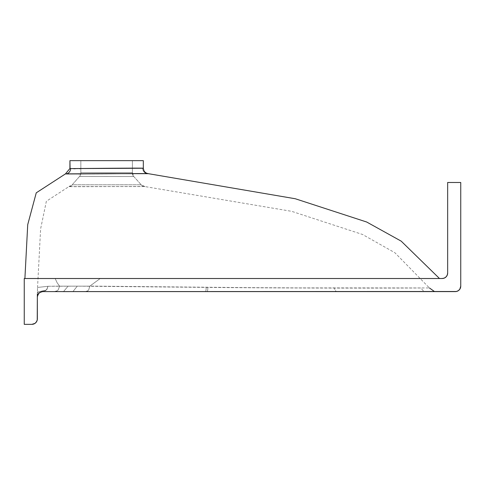 <?xml version="1.0" encoding="UTF-8"?>
<svg xmlns="http://www.w3.org/2000/svg" width="485" height="485" viewBox="0 0 485 485"><rect width="100%" height="100%" fill="white"/><g stroke="black" fill="none" stroke-linecap="round" stroke-linejoin="round"><path stroke-width="0.36" stroke-dasharray="2.42 1.82" d="M80.837 168.622L80.837 160.656L132.405 160.656L132.405 172.678L80.837 172.678L80.837 168.622L80.837 172.678L132.35 172.678A5.456 5.444 -89.7 0 0 133.745 176.534L79.485 176.479L72.21 184.785L141.014 184.767L72.429 184.791A5.456 5.42 -86.1 0 1 69.179 186.592L68.937 186.579C66.663 186.913 141.984 186.295 144.663 186.555A5.456 5.426 -89.7 0 1 141.014 184.767L72.21 184.785L79.485 176.479L133.805 176.534L141.214 184.767L133.805 176.534L79.546 176.485A5.456 5.444 -85.7 0 0 80.886 172.678L132.405 172.678L132.405 160.656L80.837 160.656L80.837 168.622L141.153 168.222M142.614 168.234A5.456 5.353 90.4 0 0 147.579 173.672L148.374 173.678L147.579 173.672A5.456 5.353 -89.6 0 1 142.614 168.234C136.558 167.743 67.348 168.877 69.925 168.525L70.076 168.544M70.598 160.656L69.925 160.656M70.525 168.586L73.659 168.701M75.284 168.713L79.31 168.659M63.832 278.511L100.231 278.511L63.832 278.511L100.231 278.511L89.858 286.089L275.656 287.896L429.413 287.951L394.875 252.727L362.55 234.479L291.655 211.333L144.888 186.561L122.869 186.519L68.937 186.579L46.36 201.263L40.613 228.908L37.545 287.447L47.973 286.283L59.564 286.108L57.163 282.803L55.157 278.511L57.145 282.767L59.564 286.108L47.973 286.283L37.545 287.447L40.613 228.908L46.36 201.263L68.937 186.579L128.658 186.525L144.888 186.561L291.655 211.333L362.55 234.479L394.875 252.727L429.413 287.951L273.164 287.884L89.858 286.089L100.231 278.511L63.723 278.511M62.044 278.511L58.934 278.511M435.451 278.511L33.538 278.511M29.821 278.511L70.64 278.511M95.466 278.511L180.935 278.511M106.039 278.511L106.736 278.511M112.429 278.511L192.096 278.511M189.981 278.511L253.782 278.511M294.577 278.511L313.304 278.511M330.273 278.511L333.104 278.511M346.969 278.511L357.894 278.511M378.767 278.511L384.241 278.511M407.77 278.511L421.174 278.511M423.617 278.511L38.012 278.511M36.605 278.511L34.853 278.511M33.58 278.511L29.876 278.511M79.661 173.976L147.579 173.672C140.692 173.236 62.71 174.254 65.469 173.885L78.831 173.994M66.196 173.945L66.597 173.969M443.266 278.408L24.25 278.511L24.25 324.344L24.25 278.511L442.199 278.511A5.456 5.456 0 0 0 447.655 273.055L447.655 182.481L460.75 182.481L447.655 182.481L447.655 273.055M231.309 278.511L423.472 278.511M70.513 278.511L99.376 278.511M37.575 295.492L37.345 297.062L37.393 292.049L38.945 293.207L37.393 292.049L46.336 290.054L37.393 292.049L37.545 287.447L47.973 286.283L46.336 290.054L42.801 291.606L455.294 291.606A5.456 5.456 0 0 0 460.75 286.15L460.75 182.481L460.75 286.15M55.157 278.511L100.231 278.511L55.157 278.511L100.231 278.511L89.81 286.15L59.582 286.15L57.145 282.767L55.157 278.511L57.163 282.803L59.582 286.15L89.81 286.15L100.231 278.511L55.157 278.511M87.349 291.188L85.821 291.606L87.349 291.188L88.646 290.006L89.81 286.15L88.646 290.006L87.349 291.188L85.821 291.606L207.192 291.606A5.456 0.685 -90 0 0 207.859 287.411A5.456 0.685 90 0 1 207.192 291.606L337.081 291.606A5.456 2.807 -90 0 1 334.456 288.084A5.456 2.807 90 0 0 337.081 291.606L426.206 291.606A5.456 5.226 90 0 1 421.289 287.993L334.456 288.084L207.859 287.411L77.267 286.15L72.926 291.606L63.511 291.606L68.112 286.15L77.273 286.15L72.926 291.606L77.273 286.15L89.81 286.15L88.646 290.006L87.349 291.188L88.646 290.006L89.858 286.089L206.198 287.399A5.456 0.734 -90 0 1 205.482 291.606A5.456 0.734 90 0 0 206.198 287.399C299.712 288.314 395.778 288.114 421.289 287.993A5.456 5.226 -90 0 0 426.206 291.606L70.167 291.612M37.345 318.887L37.345 297.044L38.945 293.207L37.393 292.049L37.345 318.887A5.456 5.456 0 0 1 31.889 324.344L24.25 324.344L32.956 324.241M80.837 160.656L132.405 160.656L80.837 160.656M41.213 291.843L46.336 290.054L37.393 292.049L38.945 293.207L41.213 291.843L42.698 291.606M56.593 291.188L54.738 291.606L56.593 291.188L58.164 290.006L59.582 286.15L58.164 290.006L56.593 291.188L54.738 291.606L63.511 291.606L68.112 286.15L63.511 291.606L72.926 291.606L77.267 286.15L47.973 286.283L47.506 288.357L46.336 290.054L47.973 286.283L37.545 287.447L37.393 292.049L46.336 290.054L44.165 291.376L42.801 291.606L44.165 291.376L47.093 289.115L47.973 286.283L59.564 286.108L58.164 290.006L56.593 291.188L58.164 290.006L59.582 286.15L68.118 286.15L63.511 291.606L42.801 291.606A5.456 5.456 0 0 0 37.648 295.274L38.945 293.207L41.134 291.867M72.926 291.606L85.821 291.606M37.448 295.995A5.456 5.456 0 0 0 37.448 296.002L38.273 294.019M457.379 291.188L455.294 291.606L54.738 291.606M133.745 176.534A5.456 5.444 90.3 0 1 132.35 172.678L80.886 172.678A5.456 5.444 94.3 0 1 79.546 176.485L133.745 176.534M141.014 184.767A5.456 5.426 90.3 0 0 144.663 186.555L69.179 186.592A5.456 5.42 93.9 0 0 72.429 184.791L141.014 184.767M460.332 288.236L459.828 289.181M459.149 290.006L458.325 290.685M42.777 291.606L39.77 292.528L38.266 294.031M37.242 319.954L36.927 320.973M35.744 322.743L34.92 323.422M444.284 278.093L445.23 277.59M446.054 276.911L447.237 275.14M144.888 186.561L141.214 184.767L133.805 176.534L132.405 172.678M80.837 172.678L80.734 173.957L79.485 176.479L72.21 184.785L68.937 186.579M62.953 291.618L65.711 291.612M65.996 291.612L68.773 291.612M37.357 295.711L37.375 294.498M41.71 291.715L42.146 291.649"/><path stroke-width="0.73" d="M421.174 278.511L439.477 278.511L401.198 241.148L366.678 222.015L295.274 198.747L148.374 173.678C151.15 173.339 72.671 174 66.245 173.945A5.456 5.359 93.8 0 0 70.604 168.592C76.46 168.568 145.736 167.877 143.317 168.24L142.614 168.234L143.317 168.24L143.317 160.656L143.317 168.24L70.525 168.586M70.598 160.656L69.925 160.656L70.076 168.544L69.925 160.656L143.317 160.656L69.925 160.656L69.925 168.525L70.604 168.592A5.456 5.359 -86.2 0 1 66.245 173.945L65.469 173.885L36.254 192.824L27.724 224.646L24.899 278.511L27.724 224.646L36.254 192.824L65.469 173.885L110.883 173.618L148.374 173.678L295.274 198.747L366.678 222.015L401.198 241.148L439.477 278.511L435.427 278.511M73.659 168.701L75.284 168.713M79.31 168.659L80.837 168.622M133.005 168.198L133.472 168.204M140.68 168.222L142.614 168.234M63.723 278.511L62.044 278.511M56.011 278.511L55.199 278.511L56.011 278.511M28.821 278.511L29.821 278.511M32.95 278.511L33.423 278.511M33.489 278.511L95.466 278.511M99.376 278.511L106.039 278.511M106.736 278.511L112.429 278.511M151.478 278.511L152.09 278.511M180.608 278.511L189.981 278.511M192.096 278.511L231.309 278.511M253.782 278.511L294.577 278.511M313.304 278.511L330.273 278.511M333.104 278.511L346.969 278.511M357.894 278.511L378.767 278.511M384.241 278.511L407.77 278.511M38.012 278.511L36.605 278.511M34.853 278.511L33.58 278.511M29.876 278.511L28.851 278.511M65.657 173.903L66.196 173.945M78.831 173.994L79.661 173.976M442.199 278.511L24.25 278.511L24.25 324.344L24.25 278.511L442.199 278.511A5.456 5.456 0 0 0 447.655 273.055L447.237 275.14L446.054 276.911L444.284 278.093L442.199 278.511M37.387 293.886L37.345 297.062L37.648 295.274A5.456 5.456 0 0 0 37.345 297.062L37.345 318.887A5.456 5.456 0 0 1 31.889 324.344L34.92 323.422L36.423 321.919L37.242 319.954L37.345 297.062A5.456 5.456 0 0 1 42.801 291.606L456.361 291.503L458.325 290.685L459.828 289.181L460.75 286.15L460.75 182.481L447.655 182.481L460.75 182.481L460.75 286.15A5.456 5.456 0 0 1 455.294 291.606L42.801 291.606L41.213 291.843L38.945 293.201L37.575 295.492M57.121 291.606L66.833 291.606L57.121 291.606M59.279 278.511L63.832 278.511M70.167 291.612L62.953 291.618M31.889 324.344L24.25 324.344L31.889 324.344M447.655 182.481L447.655 273.055L447.655 182.481M42.528 291.612L39.794 292.51M37.763 294.977L37.448 295.995L38.945 293.207L40.716 292.025L42.801 291.606L41.71 291.715M85.821 291.606L87.349 291.188M54.738 291.606L56.593 291.188M38.26 294.037L37.454 295.983M37.442 296.026L37.345 297.044M38.933 293.213L38.273 294.019M39.746 292.54L38.952 293.195M460.75 286.15L460.332 288.236M459.828 289.181L459.149 290.006M458.325 290.685L457.379 291.188M37.345 318.887L37.242 319.954M36.927 320.973L35.744 322.743M34.92 323.422L32.956 324.241M443.266 278.408L444.284 278.093M445.23 277.59L446.054 276.911M447.237 275.14L447.655 273.055M148.374 173.678L146.446 173.169L144.779 171.951L143.924 170.738L143.317 168.24M68.773 291.612L72.932 291.606M37.345 297.062L37.345 296.723M37.375 294.498L37.357 295.274M429.413 287.951L434.56 291.606M69.925 168.525L65.469 173.885"/></g></svg>
